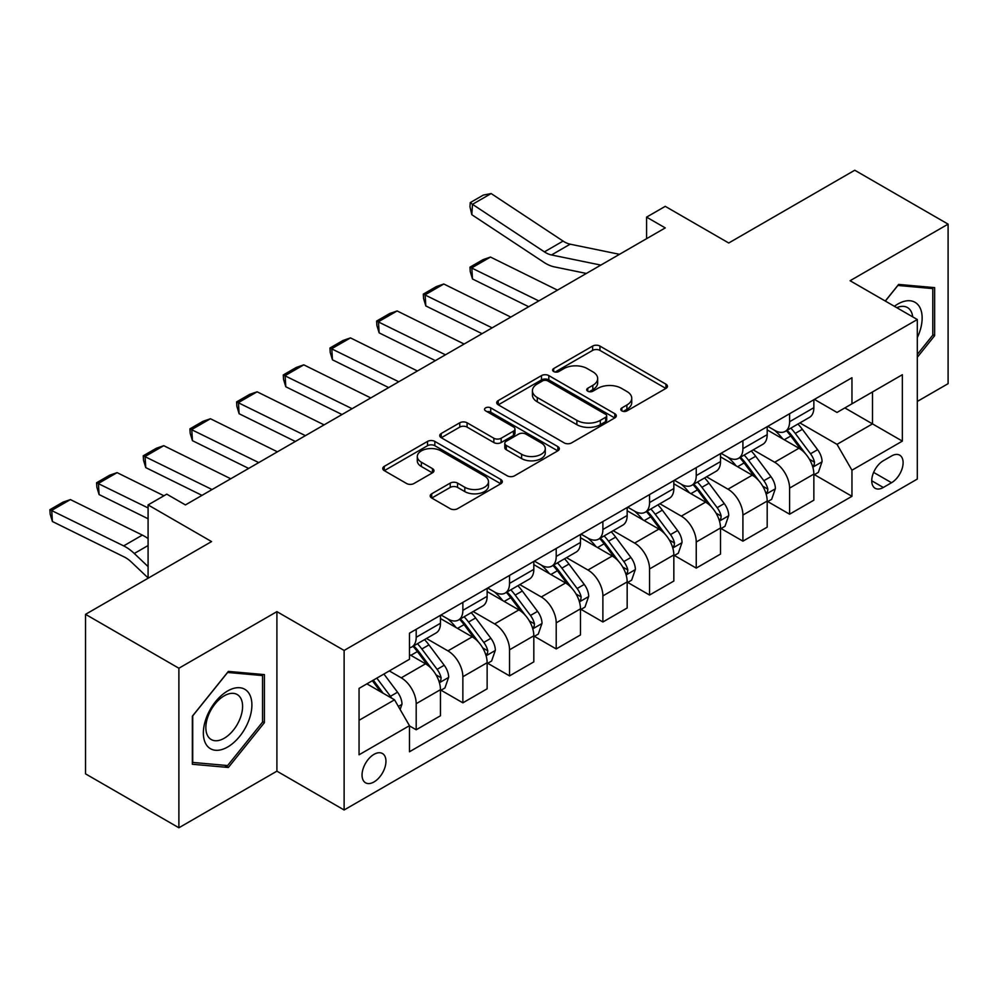 <?xml version="1.0" encoding="UTF-8"?>
<svg xmlns="http://www.w3.org/2000/svg" width="998" height="998" viewBox="0 0 998 998"><rect width="100%" height="100%" fill="white"/><g stroke="black" fill="none" stroke-linecap="round" stroke-linejoin="round"><path stroke-width="1.5" d="M621.854 410.889A3.63 2.096 0 0 0 626.981 410.889L665.928 388.409A5.177 2.994 0 0 0 667.45 386.288A5.177 2.994 0 0 0 665.928 384.168L599.948 346.081A5.177 2.994 0 0 0 592.625 346.081L553.678 368.561A3.63 2.096 0 0 0 552.618 370.046A3.63 2.096 0 0 0 553.678 371.53A3.63 2.096 0 0 0 558.818 371.53L563.858 368.624A16.592 9.581 0 0 1 587.311 368.624L592.812 371.792A16.592 9.581 0 0 1 597.665 378.566A16.592 9.581 0 0 1 592.812 385.34L587.772 388.247A3.63 2.096 0 0 0 586.699 389.731A3.63 2.096 0 0 0 587.772 391.204A3.63 2.096 0 0 0 592.899 391.204L597.939 388.297A16.592 9.581 0 0 1 621.392 388.297L626.894 391.478A16.592 9.581 0 0 1 631.746 398.239A16.592 9.581 0 0 1 626.894 405.013L621.854 407.933A3.63 2.096 0 0 0 620.793 409.405A3.63 2.096 0 0 0 621.854 410.889L621.854 407.933M374.001 781.945A16.904 9.755 120 0 0 385.041 767.063A16.904 9.755 120 0 0 382.446 753.515A16.904 9.755 120 0 0 374.001 754.351A16.904 9.755 120 0 0 362.96 769.246A16.904 9.755 120 0 0 365.542 782.794A16.904 9.755 120 0 0 374.001 781.945M431.722 493.785A5.177 2.994 0 0 0 430.2 495.906A5.177 2.994 0 0 0 431.722 498.014L450.235 508.706A5.177 2.994 0 0 0 457.558 508.706L500.809 483.731A5.177 2.994 0 0 0 502.331 481.622A5.177 2.994 0 0 0 500.809 479.502L434.841 441.415A5.177 2.994 0 0 0 427.506 441.415L384.255 466.378A5.177 2.994 0 0 0 382.745 468.499A5.177 2.994 0 0 0 384.255 470.619L406.61 483.519A5.177 2.994 0 0 0 413.945 483.519L432.458 472.84A5.177 2.994 0 0 0 433.968 470.719A5.177 2.994 0 0 0 432.458 468.611L421.368 462.199A13.86 8.009 0 0 1 417.301 456.548A13.86 8.009 0 0 1 425.872 449.15A13.86 8.009 0 0 1 440.979 450.884L484.404 475.959A13.86 8.009 0 0 1 488.471 481.622A13.86 8.009 0 0 1 479.913 489.02A13.86 8.009 0 0 1 464.806 487.274L457.558 483.094A5.177 2.994 0 0 0 450.235 483.094L431.722 493.785L431.722 498.014M917.299 401.446L948.1 383.669L948.1 224.138L854.75 170.234L728.727 243.001L665.254 206.349L646.579 217.127L665.254 227.906L185.428 504.926L166.753 494.147L148.091 504.926L148.091 578.229M178.892 668.236L178.892 827.766L276.908 771.167L276.908 611.637L178.892 668.236L85.541 614.331L211.564 541.577L148.091 504.926M276.908 611.637L344.123 650.447L917.299 319.522L917.299 479.065L344.123 809.977L344.123 650.447M948.1 224.138L850.084 280.725L917.299 319.522M564.219 442.9A5.177 2.994 0 0 0 571.542 442.9L614.793 417.925A5.177 2.994 0 0 0 616.315 415.804A5.177 2.994 0 0 0 614.793 413.696L548.825 375.597A5.177 2.994 0 0 0 541.49 375.597L498.239 400.572A5.177 2.994 0 0 0 496.73 402.693A5.177 2.994 0 0 0 498.239 404.801L564.219 442.9M487.049 411.675A3.63 2.096 0 0 1 490.729 412.186L490.729 407.87L557.807 446.593A5.177 2.994 0 0 1 559.317 448.713A5.177 2.994 0 0 1 557.807 450.834L514.556 475.796A5.177 2.994 0 0 1 507.221 475.796L441.253 437.71L441.253 433.481A5.177 2.994 0 0 0 439.731 435.59A5.177 2.994 0 0 0 441.253 437.71M441.253 433.481L459.766 422.79A5.177 2.994 0 0 1 467.089 422.79L493.848 438.234A5.177 2.994 0 0 0 501.171 438.234L513.459 431.148A5.177 2.994 0 0 0 514.968 429.04A5.177 2.994 0 0 0 513.459 426.919L485.602 410.839A3.63 2.096 0 0 1 484.541 409.355A3.63 2.096 0 0 1 486.774 407.421A3.63 2.096 0 0 1 490.729 407.87M178.892 827.766L85.541 773.862L85.541 614.331M891.526 455.986L883.317 460.739A16.367 9.456 120 0 0 872.626 475.16A16.367 9.456 120 0 0 875.134 488.284A16.367 9.456 120 0 0 883.317 487.473L891.526 482.72A16.367 9.456 120 0 0 902.229 468.299A16.367 9.456 120 0 0 899.709 455.175A16.367 9.456 120 0 0 891.526 455.986M814.418 399.4L837.01 412.448L851.955 403.816L851.955 377.731L409.467 633.194L409.467 659.279L359.055 688.383L359.055 754.787L409.467 725.683L409.467 751.768L851.955 496.305L851.955 470.22L837.01 444.347L799.885 422.915M851.955 403.816L902.354 374.712L902.354 441.116L851.955 470.22M276.908 771.167L344.123 809.977M646.579 217.127L646.579 238.684M844.857 407.92L872.489 423.876L872.489 391.964L902.354 374.712M837.01 444.347L872.489 423.876L902.354 441.116M359.055 720.294L394.534 699.81L366.902 683.855M409.467 725.895L416.191 729.775L416.191 703.69A21.12 12.201 -120 0 0 401.258 677.829L389.307 670.93M416.191 729.775L440.467 715.766L440.467 689.68A21.12 12.201 -120 0 0 425.522 663.807L409.467 654.538M441.016 690.217L462.86 702.829L462.86 676.744A21.12 12.201 -120 0 0 447.927 650.883L426.483 638.495M462.86 702.829L487.136 688.82L487.136 662.734A21.12 12.201 -120 0 0 472.204 636.861L440.467 618.535M487.698 663.271L509.541 675.883L509.541 649.798A21.12 12.201 -120 0 0 494.609 623.925L473.164 611.549M509.541 675.883L533.818 661.874L533.818 635.788A21.12 12.201 -120 0 0 518.873 609.915L487.136 591.589M534.367 636.325L556.21 648.937L556.21 622.852A21.12 12.201 -120 0 0 541.278 596.979L519.833 584.603M556.21 648.937L580.487 634.928L580.487 608.842A21.12 12.201 -120 0 0 565.554 582.969L533.818 564.643M581.048 609.379L602.892 621.991L602.892 595.906A21.12 12.201 -120 0 0 587.959 570.033L566.515 557.657M602.892 621.991L627.168 607.982L627.168 581.896A21.12 12.201 -120 0 0 612.223 556.023L580.487 537.697M627.717 582.433L649.561 595.045L649.561 568.96A21.12 12.201 -120 0 0 634.628 543.087L613.184 530.699M649.561 595.045L673.837 581.036L673.837 554.938A21.12 12.201 -120 0 0 658.905 529.077L627.168 510.751M674.399 555.487L696.242 568.099L696.242 542.014A21.12 12.201 -120 0 0 681.31 516.141L659.865 503.753M696.242 568.099L720.506 554.077L720.506 527.992A21.12 12.201 -120 0 0 705.574 502.131L673.837 483.805M721.067 528.541L742.911 541.153L742.911 515.055A21.12 12.201 -120 0 0 727.979 489.195L706.534 476.807M742.911 541.153L767.188 527.131L767.188 501.046A21.12 12.201 -120 0 0 752.255 475.173L720.506 456.859M767.749 501.582L789.593 514.195L789.593 488.109A21.12 12.201 -120 0 0 774.66 462.249L753.216 449.861M789.593 514.195L813.857 500.185L813.857 474.1A21.12 12.201 -120 0 0 798.924 448.227L767.188 429.901M767.749 426.346L774.66 430.338A21.12 12.201 -120 0 0 785.214 431.386A21.12 12.201 -120 0 0 789.593 421.717L789.593 413.733M721.067 453.292L727.979 457.284A21.12 12.201 -120 0 0 738.545 458.332A21.12 12.201 -120 0 0 742.911 448.663L742.911 440.679M674.399 480.25L681.31 484.23A21.12 12.201 -120 0 0 691.864 485.278A21.12 12.201 -120 0 0 696.242 475.609L696.242 467.638M627.717 507.196L634.628 511.176A21.12 12.201 -120 0 0 645.195 512.224A21.12 12.201 -120 0 0 649.561 502.555L649.561 494.584M581.048 534.142L587.959 538.122A21.12 12.201 -120 0 0 598.513 539.169A21.12 12.201 -120 0 0 602.892 529.501L602.892 521.53M534.367 561.088L541.278 565.08A21.12 12.201 -120 0 0 551.844 566.115A21.12 12.201 -120 0 0 556.21 556.447L556.21 548.476M487.698 588.034L494.609 592.026A21.12 12.201 -120 0 0 505.163 593.074A21.12 12.201 -120 0 0 509.541 583.393L509.541 575.422M441.016 614.98L447.927 618.972A21.12 12.201 -120 0 0 458.494 620.02A21.12 12.201 -120 0 0 462.86 610.352L462.86 602.368M814.418 474.636L851.955 496.305M785.214 431.386L809.49 417.376A21.12 12.201 -120 0 0 813.857 407.695L813.857 399.724M738.545 458.332L762.809 444.322A21.12 12.201 -120 0 0 767.188 434.654L767.188 426.67M691.864 485.278L716.14 471.268A21.12 12.201 -120 0 0 720.506 461.6L720.506 453.616M645.195 512.224L669.458 498.214A21.12 12.201 -120 0 0 673.837 488.546L673.837 480.562M598.513 539.169L622.789 525.16A21.12 12.201 -120 0 0 627.168 515.492L627.168 507.52M551.844 566.115L576.108 552.106A21.12 12.201 -120 0 0 580.487 542.438L580.487 534.466M505.163 593.074L529.439 579.052A21.12 12.201 -120 0 0 533.818 569.384L533.818 561.412M458.494 620.02L482.758 605.998A21.12 12.201 -120 0 0 487.136 596.33L487.136 588.358M409.467 647.814A21.12 12.201 -120 0 0 411.812 646.966L436.089 632.957A21.12 12.201 -120 0 0 440.467 623.276L440.467 615.304M411.812 646.966A21.12 12.201 -120 0 0 416.191 637.298L416.191 629.314M394.534 699.81L409.467 725.683M917.299 357.284L934.652 335.677L934.652 287.636L898.624 284.418L885.263 301.034M192.34 764.256L228.367 767.474L264.408 722.652L264.408 674.611L228.367 671.392L192.34 716.215L192.34 764.256M932.793 334.604L934.652 335.677M262.536 721.566L264.408 722.652M224.562 765.279L228.367 767.474M623.301 411.401L626.894 409.33A16.592 9.581 0 0 0 631.746 402.556L631.746 398.239M597.665 378.566L597.665 382.883A16.592 9.581 0 0 1 592.812 389.644L589.219 391.727M665.853 388.447L599.948 350.398A5.177 2.994 0 0 0 592.625 350.398L555.125 372.042M614.731 417.962L548.825 379.914A5.177 2.994 0 0 0 541.49 379.914L498.314 404.839M605.636 417.289A3.63 2.096 0 0 0 606.697 415.804A3.63 2.096 0 0 0 605.636 414.332L547.727 380.899A3.63 2.096 0 0 0 542.588 380.899L537.273 383.968A16.592 9.581 0 0 0 532.421 390.729A16.592 9.581 0 0 0 537.273 397.503L576.869 420.358A16.592 9.581 0 0 0 600.322 420.358L605.636 417.289L605.636 421.605A3.63 2.096 0 0 0 606.697 420.121L606.697 415.804M532.421 390.729L532.421 395.046A16.592 9.581 0 0 0 537.273 401.82L537.273 397.503M605.636 421.605L600.322 424.674A16.592 9.581 0 0 1 576.869 424.674L537.273 401.82M441.316 437.748L459.766 427.107L459.766 422.79M514.968 429.04L514.968 433.344A5.177 2.994 0 0 1 513.459 435.465L501.171 442.551A5.177 2.994 0 0 1 493.848 442.551L467.089 427.107A5.177 2.994 0 0 0 459.766 427.107M490.729 412.186L557.732 450.871M521.605 454.265A13.86 8.009 0 0 0 536.724 455.999A13.86 8.009 0 0 0 545.282 448.613A13.86 8.009 0 0 0 541.215 442.95L525.921 434.118A5.177 2.994 0 0 0 518.586 434.118L506.31 441.203A5.177 2.994 0 0 0 504.788 443.312A5.177 2.994 0 0 0 506.31 445.432L521.605 454.265L521.605 458.581A13.86 8.009 0 0 0 536.724 460.315A13.86 8.009 0 0 0 545.282 452.917L545.282 448.613M504.788 443.312L504.788 447.628A5.177 2.994 0 0 0 506.31 449.749L506.31 445.432M521.605 458.581L506.31 449.749M488.471 481.622L488.471 485.926A13.86 8.009 0 0 1 479.913 493.324A13.86 8.009 0 0 1 464.806 491.59L457.558 487.411A5.177 2.994 0 0 0 450.235 487.411L431.785 498.052M417.301 456.548L417.301 460.851A13.86 8.009 0 0 0 421.368 466.515L421.368 462.199M432.384 472.877L421.368 466.515M500.746 483.781L434.841 445.719A5.177 2.994 0 0 0 427.506 445.719L384.33 470.657M813.857 474.961L818.348 472.378L822.078 461.6A13.997 8.084 -120 0 0 817.611 449.686L802.355 429.315A40.394 23.328 -120 0 0 797.951 424.038M490.48 257.06L471.817 267.838L472.491 278.978L470.245 271.631L469.971 267.177L483.044 259.63L490.48 257.06L557.47 290.131M782.769 438.908A40.394 23.328 -120 0 0 774.498 430.25M469.971 267.177L538.795 300.909M528.703 306.735L472.491 278.978M812.584 466.39L814.218 464.631L814.518 462.199A13.997 8.084 -120 0 0 810.513 453.778L795.256 433.406A40.394 23.328 -120 0 0 790.853 428.13M787.098 430.3A33.533 19.361 60 0 1 792.599 436.563L805.511 453.791M786.374 430.712A40.394 23.328 60 0 1 790.778 436.001L800.92 449.537M600.846 265.094L551.495 254.964A26.41 15.244 60 0 1 544.409 251.87L472.491 204.328L471.817 214.695L543.735 262.224A39.608 22.867 -120 0 0 554.352 266.878L586.375 273.452M619.521 254.315L570.157 244.186A26.41 15.244 60 0 1 563.084 241.079L491.153 193.55L472.491 204.328L470.245 202.619L483.319 195.084L491.153 193.55M471.817 214.695L469.971 206.773L470.245 202.619M767.188 501.907L771.666 499.324L775.396 488.546A13.997 8.084 -120 0 0 770.93 476.632L755.673 456.261A40.394 23.328 -120 0 0 751.269 450.984M443.811 284.006L425.136 294.784L425.809 305.924L423.576 298.577L423.302 294.123L436.376 286.576L443.811 284.006L510.789 317.077M736.1 465.854A40.394 23.328 -120 0 0 727.829 457.196M423.302 294.123L492.114 327.855M482.034 333.681L425.809 305.924M765.915 493.336L767.537 491.577L767.849 489.145A13.997 8.084 -120 0 0 763.844 480.724L748.587 460.352A40.394 23.328 -120 0 0 744.171 455.076M740.416 457.246A33.533 19.361 60 0 1 745.918 463.509L758.829 480.737M739.693 457.67A40.394 23.328 60 0 1 744.096 462.947L754.251 476.483M720.506 528.853L724.997 526.27L728.727 515.492A13.997 8.084 -120 0 0 724.261 503.578L709.004 483.207A40.394 23.328 -120 0 0 704.6 477.93M397.129 310.952L378.467 321.73L379.14 332.87L376.895 325.523L376.62 321.069L389.694 313.522L397.129 310.952L464.12 344.036M689.418 492.8A40.394 23.328 -120 0 0 681.147 484.142M376.62 321.069L445.445 354.814M435.353 360.64L379.14 332.87M719.234 520.282L720.868 518.536L721.167 516.091A13.997 8.084 -120 0 0 717.163 507.67L701.906 487.311A40.394 23.328 -120 0 0 697.502 482.022M693.747 484.192A33.533 19.361 60 0 1 699.249 490.455L712.16 507.695M693.024 484.616A40.394 23.328 60 0 1 697.427 489.893L707.57 503.429M673.837 555.811L678.316 553.216L682.046 542.438A13.997 8.084 -120 0 0 677.58 530.524L662.323 510.153A40.394 23.328 -120 0 0 657.919 504.876M350.46 337.898L331.785 348.676L332.459 359.816L330.226 352.469L329.951 348.015L343.025 340.468L350.46 337.898L417.438 370.982M642.749 519.746A40.394 23.328 -120 0 0 634.479 511.088M329.951 348.015L398.763 381.76M388.684 387.586L332.459 359.816M672.565 547.241L674.186 545.482L674.498 543.037A13.997 8.084 -120 0 0 670.494 534.616L655.237 514.257A40.394 23.328 -120 0 0 650.821 508.968M647.066 511.138A33.533 19.361 60 0 1 652.567 517.401L665.479 534.641M646.342 511.562A40.394 23.328 60 0 1 650.758 516.839L660.901 530.375M627.168 582.757L631.647 580.162L635.377 569.384A13.997 8.084 -120 0 0 630.911 557.47L615.654 537.099A40.394 23.328 -120 0 0 611.25 531.822M303.779 364.844L285.116 375.622L285.79 386.762L283.544 379.415L283.27 374.961L296.344 367.414L303.779 364.844L370.769 397.928M596.068 546.692A40.394 23.328 -120 0 0 587.797 538.034M283.27 374.961L352.094 408.706M342.002 414.532L285.79 386.762M625.883 574.187L627.517 572.428L627.817 569.983A13.997 8.084 -120 0 0 623.812 561.562L608.555 541.203A40.394 23.328 -120 0 0 604.152 535.926M600.397 538.097A33.533 19.361 60 0 1 605.898 544.347L618.81 561.587M599.673 538.508A40.394 23.328 60 0 1 604.077 543.785L614.219 557.333M917.299 337.636A34.319 19.823 120 0 0 918.896 305.887A34.319 19.823 120 0 0 894.395 306.311M912.708 316.877A25.985 15.007 120 0 0 910.388 310.266A25.985 15.007 120 0 0 907.469 307.559A25.985 15.007 120 0 0 896.778 307.683M897.801 285.44L932.793 288.597L932.793 335.153L917.299 354.427M930.473 287.262L932.793 288.597M885.338 301.084L897.876 285.478M227.619 690.978A34.319 19.823 120 0 0 203.355 733.019A34.319 19.823 120 0 0 227.619 747.028A34.319 19.823 120 0 0 251.895 704.987A34.319 19.823 120 0 0 227.619 690.978M224.226 695.818A25.985 15.007 120 0 0 207.247 718.722A25.985 15.007 120 0 0 211.227 739.543A25.985 15.007 120 0 0 224.226 738.258A25.985 15.007 120 0 0 241.192 715.354A25.985 15.007 120 0 0 237.212 694.533A25.985 15.007 120 0 0 224.226 695.818M262.536 722.115L227.619 765.553L192.714 762.435L192.714 715.878L227.619 672.452L262.536 675.571L262.536 722.115M260.228 674.236L262.536 675.571M580.487 609.703L584.965 607.108L588.695 596.33A13.997 8.084 -120 0 0 584.229 584.416L568.972 564.057A40.394 23.328 -120 0 0 564.569 558.768M257.11 391.802L238.435 402.581L239.108 413.721L236.875 406.361L236.601 401.907L249.675 394.36L257.11 391.802L324.088 424.874M549.399 573.638A40.394 23.328 -120 0 0 541.128 564.98M236.601 401.907L305.413 435.652M295.333 441.478L239.108 413.721M579.214 601.133L580.836 599.374L581.148 596.929A13.997 8.084 -120 0 0 577.143 588.508L561.886 568.149A40.394 23.328 -120 0 0 557.47 562.872M553.715 565.043A33.533 19.361 60 0 1 559.217 571.293L572.128 588.533M552.992 565.454A40.394 23.328 60 0 1 557.408 570.731L567.55 584.279M533.818 636.649L538.296 634.067L542.026 623.276A13.997 8.084 -120 0 0 537.56 611.362L522.303 591.003A40.394 23.328 -120 0 0 517.9 585.726M210.428 418.748L191.766 429.527L192.439 440.667L190.194 433.319L189.919 428.853L202.993 421.318L210.428 418.748L277.419 451.82M502.718 600.584A40.394 23.328 -120 0 0 494.447 591.939M189.919 428.853L258.744 462.598M248.652 468.424L192.439 440.667M532.533 628.079L534.167 626.32L534.466 623.875A13.997 8.084 -120 0 0 530.462 615.467L515.205 595.095A40.394 23.328 -120 0 0 510.801 589.818M507.046 591.989A33.533 19.361 60 0 1 512.548 598.239L525.459 615.479M506.323 592.4A40.394 23.328 60 0 1 510.726 597.677L520.869 611.225M487.136 663.595L491.615 661.013L495.345 650.234A13.997 8.084 -120 0 0 490.879 638.308L475.622 617.949A40.394 23.328 -120 0 0 471.218 612.672M163.759 445.694L145.084 456.473L145.758 467.613L143.525 460.265L143.25 455.799L156.324 448.264L163.759 445.694L230.738 478.766M456.049 627.542A40.394 23.328 -120 0 0 447.778 618.885M143.25 455.799L212.063 489.544M201.983 495.37L145.758 467.613M485.864 655.025L487.486 653.266L487.797 650.821A13.997 8.084 -120 0 0 483.793 642.413L468.536 622.041A40.394 23.328 -120 0 0 464.12 616.764M460.365 618.935A33.533 19.361 60 0 1 465.866 625.197L478.778 642.425M459.641 619.346A40.394 23.328 60 0 1 464.058 624.636L474.2 638.171M440.467 690.541L444.946 687.959L448.676 677.18A13.997 8.084 -120 0 0 444.21 665.267L428.953 644.895A40.394 23.328 -120 0 0 424.549 639.618M117.09 472.64L98.415 483.419L99.089 494.559L96.843 487.211L96.569 482.758L109.643 475.21L117.09 472.64L163.934 495.781M96.569 482.758L148.091 507.945M148.091 518.76L99.089 494.559M439.182 681.971L440.817 680.212L441.116 677.779A13.997 8.084 -120 0 0 437.112 669.359L421.855 648.987A40.394 23.328 -120 0 0 417.451 643.71M413.696 645.881A33.533 19.361 60 0 1 419.197 652.143L432.109 669.371M412.972 646.305A40.394 23.328 60 0 1 417.376 651.582L427.518 665.117M400.136 709.516L401.994 704.126A13.997 8.084 -120 0 0 397.528 692.213L383.918 674.037M70.409 499.586L51.734 510.365L52.407 521.505L50.174 514.157L49.9 509.704L62.974 502.156L70.409 499.586L142.34 535.103A39.608 22.867 60 0 1 148.091 538.633M49.9 509.704L123.665 545.881A39.608 22.867 60 0 1 134.281 553.491L148.091 566.602M148.091 577.929L131.412 562.099A26.41 15.244 -120 0 0 124.338 557.021L52.407 521.505M391.715 698.188A13.997 8.084 -120 0 0 390.443 696.305L376.82 678.129M373.314 680.149L383.107 693.211M372.341 680.723L380.637 691.789M401.258 677.829L425.522 663.807M447.927 650.883L472.204 636.861M494.609 623.925L518.873 609.915M541.278 596.979L565.554 582.969M587.959 570.033L612.223 556.023M634.628 543.087L658.905 529.077M681.31 516.141L705.574 502.131M727.979 489.195L752.255 475.173M774.66 462.249L798.924 448.227M789.593 421.717L813.857 407.695M789.593 488.109L813.857 474.1M742.911 515.055L767.188 501.046M742.911 448.663L767.188 434.654M696.242 542.014L720.506 527.992M696.242 475.609L720.506 461.6M649.561 568.96L673.837 554.938M649.561 502.555L673.837 488.546M602.892 595.906L627.168 581.896M602.892 529.501L627.168 515.492M556.21 622.852L580.487 608.842M556.21 556.447L580.487 542.438M509.541 649.798L533.818 635.788M509.541 583.393L533.818 569.384M462.86 676.744L487.136 662.734M462.86 610.352L487.136 596.33M416.191 703.69L440.467 689.68M416.191 637.298L440.467 623.276M873.624 472.391L891.526 482.72M871.741 480.786L883.317 487.473M626.894 409.33L626.894 405.013M587.772 391.204L587.772 388.247M592.812 389.644L592.812 385.34M553.678 371.53L553.678 368.561M592.625 350.398L592.625 346.081M599.948 350.398L599.948 346.081M665.928 388.409L665.928 384.168M498.239 404.801L498.239 400.572M541.49 379.914L541.49 375.597M548.825 379.914L548.825 375.597M614.793 417.925L614.793 413.696M576.869 424.674L576.869 420.358M600.322 424.674L600.322 420.358M467.089 427.107L467.089 422.79M493.848 442.551L493.848 438.234M501.171 442.551L501.171 438.234M513.459 435.465L513.459 431.148M557.807 450.834L557.807 446.593M450.235 487.411L450.235 483.094M457.558 487.411L457.558 483.094M464.806 491.59L464.806 487.274M432.458 472.84L432.458 468.611M384.255 470.619L384.255 466.378M427.506 445.719L427.506 441.415M434.841 445.719L434.841 441.415M500.809 483.731L500.809 479.502M812.821 467.164L821.978 461.862M795.256 433.406L802.355 429.315M784.253 439.756L790.778 436.001M810.513 453.778L817.611 449.686M809.403 459.242L814.518 462.199M551.495 254.964L570.157 244.186M544.409 251.87L563.084 241.079M766.14 494.11L775.309 488.82M748.587 460.352L755.673 456.261M737.584 466.715L744.096 462.947M763.844 480.724L770.93 476.632M762.734 486.188L767.849 489.145M719.471 521.056L728.64 515.766M701.906 487.311L709.004 483.207M690.903 493.661L697.427 489.893M717.163 507.67L724.261 503.578M716.053 513.134L721.167 516.091M672.789 548.002L681.958 542.712M655.237 514.257L662.323 510.153M644.234 520.607L650.758 516.839M670.494 534.616L677.58 530.524M669.384 540.08L674.498 543.037M626.12 574.948L635.289 569.658M608.555 541.203L615.654 537.099M597.553 547.553L604.077 543.785M623.812 561.562L630.911 557.47M622.702 567.026L627.817 569.983M579.439 601.894L588.608 596.604M561.886 568.149L568.972 564.057M550.884 574.499L557.408 570.731M577.143 588.508L584.229 584.416M576.033 593.985L581.148 596.929M532.77 628.84L541.939 623.55M515.205 595.095L522.303 591.003M504.202 601.445L510.726 597.677M530.462 615.467L537.56 611.362M529.352 620.931L534.466 623.875M486.088 655.798L495.257 650.496M468.536 622.041L475.622 617.949M457.533 628.391L464.058 624.636M483.793 642.413L490.879 638.308M482.683 647.877L487.797 650.821M439.419 682.744L448.589 677.442M421.855 648.987L428.953 644.895M410.852 655.337L417.376 651.582M437.112 669.359L444.21 665.267M436.001 674.823L441.116 677.779M398.364 706.447L401.907 704.401M390.443 696.305L397.528 692.213M142.34 535.103L123.665 545.881M148.091 545.519L134.281 553.491"/></g></svg>
